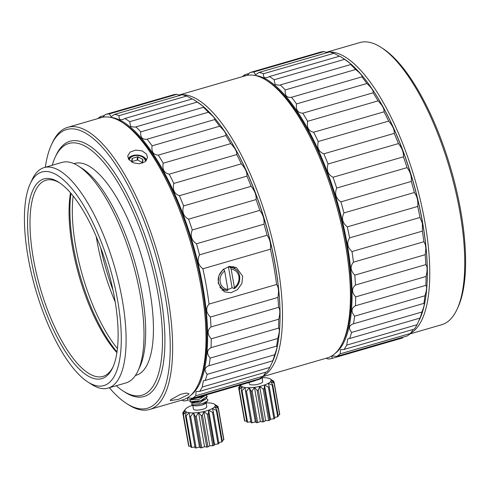 <?xml version="1.0" encoding="UTF-8"?>
<svg xmlns="http://www.w3.org/2000/svg" width="490" height="490" viewBox="0 0 490 490"><rect width="100%" height="100%" fill="white"/><g stroke="black" fill="none" stroke-linecap="round" stroke-linejoin="round"><path stroke-width="0.73" d="M205.855 395.026L203.785 396.551L191.535 399.185M207.264 396.3L205.892 398.891L204.361 399.981L192.57 402.719L189.826 401.543L189.753 401.12L190.488 401.727L200.582 400.789L207.264 396.3L205.91 395.014M205.126 403.276L203.056 404.452M206.29 402.37A7.081 1.997 170.1 0 1 206.088 402.762A7.081 1.997 170.1 0 1 202.995 404.483M191.945 402.266L192.092 403.123L199.24 403.037L205.745 399.001M191.492 399.65L198.628 399.626L205.151 395.595M193.74 398.541L204.783 395.338M191.982 402.89L191.774 404.446C194.052 405.193 197.654 404.875 202.572 403.49L207.325 401.083L207.864 399.718L206.48 398.419M192.074 399.332L191.504 399.571M191.921 399.093L189.753 401.12M207.325 401.083A9.04 2.554 -9.9 0 0 207.638 400.753A9.04 2.554 -9.9 0 0 207.901 399.944A9.04 2.554 -9.9 0 0 207.876 399.846M205.316 395.461L192.086 399.025M205.892 398.891L198.058 401.867L190.763 402.21M207.638 400.753L205.377 403.105L202.995 404.477M191.584 404.342L193.085 405.304A6.78 1.917 -9.9 0 0 193.268 405.401A6.78 1.917 -9.9 0 0 202.101 404.967A6.78 1.917 -9.9 0 0 205.849 403.074L206.088 402.762M192.742 405.083L193.434 409.07A6.78 1.917 -9.9 0 0 194.009 409.677A6.78 1.917 -9.9 0 0 201.672 409.542A6.78 1.917 -9.9 0 0 206.792 406.737L206.094 402.749M206.125 402.902A15.368 4.337 170.1 0 1 206.731 402.884A15.368 4.337 170.1 0 1 210.994 403.099A15.368 4.337 170.1 0 1 213.946 403.889A15.368 4.337 170.1 0 1 214.363 404.121A15.368 4.337 170.1 0 1 215.232 405.163A15.368 4.337 170.1 0 1 214.694 406.774A15.368 4.337 170.1 0 1 212.397 408.513A15.368 4.337 170.1 0 1 208.618 410.185A15.368 4.337 170.1 0 1 206.308 410.926A15.368 4.337 170.1 0 1 203.809 411.576A15.368 4.337 170.1 0 1 198.56 412.531A15.368 4.337 170.1 0 1 193.501 412.923A15.368 4.337 170.1 0 1 189.232 412.709A15.368 4.337 170.1 0 1 186.28 411.918A15.368 4.337 170.1 0 1 185 410.645A15.368 4.337 170.1 0 1 185.428 409.168A15.368 4.337 170.1 0 1 185.539 409.034A15.368 4.337 170.1 0 1 187.835 407.294A15.368 4.337 170.1 0 1 191.614 405.622A15.368 4.337 170.1 0 1 192.766 405.236M218.742 442.605L221.847 441.962A18.081 5.102 -9.9 0 0 222.374 441.564L216.862 409.952L214.694 406.774L218.228 408.341A18.081 5.102 -9.9 0 0 218.35 407.974L215.232 405.163L217.989 406.584L218.209 407.839M218.35 407.974L223.869 439.579A18.081 5.102 -9.9 0 1 223.74 439.947L218.228 408.341M190.794 446.157L188.944 446.249A18.081 5.102 -9.9 0 1 188.65 445.955L183.131 414.35L185 410.645L182.77 412.96L188.405 444.577M191.664 447.431L186.145 415.82A18.081 5.102 170.1 0 1 185.471 415.643L190.984 447.248A18.081 5.102 -9.9 0 0 191.664 447.431L194.971 446.917M189.624 416.304L195.143 447.915A18.081 5.102 -9.9 0 0 196.123 447.964L199.461 447.094L200.618 447.872A18.081 5.102 -9.9 0 0 201.782 447.787L204.526 446.696L206.756 447.137A18.081 5.102 -9.9 0 0 207.962 446.917L209.775 445.747L212.807 445.79A18.081 5.102 -9.9 0 0 213.91 445.465L214.577 444.35L218.05 443.989A18.081 5.102 -9.9 0 0 218.92 443.609L213.401 411.998A18.081 5.102 170.1 0 1 212.531 412.384L208.618 410.185L208.397 413.86A18.081 5.102 170.1 0 1 207.846 414.019A18.081 5.102 170.1 0 1 207.295 414.179L203.809 411.576L202.444 415.312A18.081 5.102 170.1 0 1 201.237 415.532L198.56 412.531L196.27 416.175A18.081 5.102 170.1 0 1 195.106 416.267L193.501 412.923L190.61 416.353A18.081 5.102 170.1 0 1 189.624 416.304L189.232 412.709L186.145 415.82M222.184 440.449L223.74 439.947M214.363 404.121L217.695 406.29A18.081 5.102 170.1 0 1 217.989 406.584M182.77 412.96A18.081 5.102 170.1 0 1 182.899 412.592L185.367 409.254M188.944 446.249L183.425 414.644A18.081 5.102 170.1 0 1 183.131 414.35M185.471 415.643L186.28 411.918L183.425 414.644M196.123 447.964L190.61 416.353M199.461 447.094L193.501 412.923M200.618 447.872L195.106 416.267M201.782 447.787L196.27 416.175M204.526 446.696L198.56 412.531M206.756 447.137L201.237 415.532M207.962 446.917L202.444 415.312M209.775 445.747L203.809 411.576M212.807 445.79L207.295 414.179M213.91 445.465L208.397 413.86M214.577 444.35L208.618 410.185M218.05 443.989L212.531 412.384M221.847 441.962L216.329 410.357L212.397 408.513L213.401 411.998M216.862 409.952A18.081 5.102 170.1 0 1 216.329 410.357M262.573 376.761L258.873 379.291L260.999 378.09M255.498 380.344A6.78 1.917 -9.9 0 0 257.979 379.774A6.78 1.917 -9.9 0 0 261.721 377.882L258.873 379.291M262.162 377.178L262.671 381.551A6.78 1.917 -9.9 0 1 257.55 384.35A6.78 1.917 -9.9 0 1 249.888 384.485A6.78 1.917 -9.9 0 1 249.312 383.878L249.067 382.488M261.997 377.71A15.368 4.337 170.1 0 1 262.603 377.698A15.368 4.337 170.1 0 1 266.872 377.906A15.368 4.337 170.1 0 1 269.825 378.703A15.368 4.337 170.1 0 1 270.235 378.929A15.368 4.337 170.1 0 1 271.105 379.977A15.368 4.337 170.1 0 1 270.566 381.581A15.368 4.337 170.1 0 1 268.269 383.327A15.368 4.337 170.1 0 1 264.49 384.993A15.368 4.337 170.1 0 1 262.187 385.734A15.368 4.337 170.1 0 1 259.688 386.39A15.368 4.337 170.1 0 1 254.439 387.339A15.368 4.337 170.1 0 1 249.373 387.731A15.368 4.337 170.1 0 1 245.11 387.523A15.368 4.337 170.1 0 1 242.158 386.726A15.368 4.337 170.1 0 1 240.872 385.452A15.368 4.337 170.1 0 1 240.86 384.871M274.621 417.413L277.726 416.776A18.081 5.102 -9.9 0 0 278.253 416.371L272.734 384.766L270.566 381.581L274.1 383.149A18.081 5.102 -9.9 0 0 274.229 382.782L271.105 379.977L273.867 381.392L274.088 382.653M274.229 382.782L279.741 414.387A18.081 5.102 -9.9 0 1 279.618 414.761L274.1 383.149M246.672 420.971L244.816 421.063A18.081 5.102 -9.9 0 1 244.522 420.769L239.01 389.164L240.872 385.452L238.648 387.774L244.283 419.391M247.542 422.239L242.023 390.634A18.081 5.102 170.1 0 1 241.343 390.45L246.862 422.062A18.081 5.102 -9.9 0 0 247.542 422.239L250.843 421.725M245.502 391.118L251.021 422.723A18.081 5.102 -9.9 0 0 252.001 422.772L255.339 421.902L256.497 422.686A18.081 5.102 -9.9 0 0 257.66 422.594L260.398 421.51L262.628 421.945A18.081 5.102 -9.9 0 0 263.841 421.731L265.654 420.561L268.685 420.598A18.081 5.102 -9.9 0 0 269.788 420.279L270.456 419.164L273.928 418.803A18.081 5.102 -9.9 0 0 274.792 418.417L269.279 386.812A18.081 5.102 170.1 0 1 268.41 387.192L264.49 384.993L264.269 388.668A18.081 5.102 170.1 0 1 263.724 388.833A18.081 5.102 170.1 0 1 263.167 388.993L259.688 386.39L258.322 390.12A18.081 5.102 170.1 0 1 257.115 390.34L254.439 387.339L252.142 390.989A18.081 5.102 170.1 0 1 250.978 391.081L249.373 387.731L246.482 391.167A18.081 5.102 170.1 0 1 245.502 391.118L245.11 387.523L242.023 390.634M278.057 415.263L279.618 414.761M270.235 378.929L273.573 381.098A18.081 5.102 170.1 0 1 273.867 381.392M238.648 387.774A18.081 5.102 170.1 0 1 238.771 387.4L240.553 384.956M244.816 421.063L239.304 389.452A18.081 5.102 170.1 0 1 239.01 389.164M241.343 390.45L242.158 386.726L239.304 389.452M252.001 422.772L246.482 391.167M255.339 421.902L249.373 387.731M256.497 422.686L250.978 391.081M257.66 422.594L252.142 390.989M260.398 421.51L254.439 387.339M262.628 421.945L257.115 390.34M263.841 421.731L258.322 390.12M265.654 420.561L259.688 386.39M268.685 420.598L263.167 388.993M269.788 420.279L264.269 388.668M270.456 419.164L264.49 384.993M273.928 418.803L268.41 387.192M277.726 416.776L272.207 385.165L268.269 383.327L269.279 386.812M272.734 384.766A18.081 5.102 170.1 0 1 272.207 385.165M128.686 159.354A9.04 6.247 4.7 0 1 129.764 157.927A9.04 6.247 -175.3 0 1 135.081 155.606L135.35 155.569A8.134 5.623 -175.3 0 1 140.054 155.955A8.134 5.623 -175.3 0 1 141.849 156.671A8.134 5.623 -175.3 0 1 145.383 161.535M140.054 155.955L140.305 156.028A9.04 6.247 -175.3 0 1 142.308 156.825A9.04 6.247 -175.3 0 1 146.044 160.885M129.213 160.034A8.134 5.623 -175.3 0 1 130.561 157.657A8.134 5.623 -175.3 0 1 135.35 155.569M142.547 163.152L142.933 159.703A6.168 4.263 4.7 0 0 142.682 159.33L138.021 156.923A6.168 4.263 4.7 0 0 137.445 156.867L132.355 158.344A6.168 4.263 4.7 0 0 132.184 158.497A6.168 4.263 4.7 0 0 132.024 158.662L131.651 162.031M131.737 162.08L132.024 158.662M132.355 158.344L132.092 161.529A6.168 4.263 -175.3 0 0 131.92 161.688A6.168 4.263 4.7 0 0 131.761 161.853M132.092 161.529L137.182 160.052L137.445 156.867M142.59 162.766A6.168 4.263 4.7 0 0 142.419 162.521L137.763 160.107A6.168 4.263 4.7 0 0 137.182 160.052M137.763 160.107L138.021 156.923M142.419 162.521L142.682 159.33M117.667 300.664A111.187 38.747 73.8 0 1 91.189 383.866A111.187 38.747 73.8 0 1 87.784 381.93A111.187 38.747 73.8 0 1 28.04 256.925A111.187 38.747 73.8 0 1 30.251 183.683A111.187 38.747 73.8 0 1 54.513 173.723A111.187 38.747 73.8 0 1 117.667 300.664M30.95 258.346A103.954 36.223 -106.2 0 0 90.001 377.031A103.954 36.223 -106.2 0 0 112.682 367.721A103.954 36.223 -106.2 0 0 114.752 299.237A103.954 36.223 -106.2 0 0 58.892 182.36A103.954 36.223 -106.2 0 0 55.707 180.553A103.954 36.223 -106.2 0 0 30.95 258.346M87.784 381.93L91.526 384.344A114.801 40.002 -106.2 0 0 95.042 386.341A114.801 40.002 -106.2 0 0 108.1 388.098A114.801 40.002 -106.2 0 0 122.378 300.425A114.801 40.002 -106.2 0 0 57.171 169.356A114.801 40.002 -106.2 0 0 44.112 167.598A114.801 40.002 -106.2 0 0 32.126 179.646L30.251 183.683M108.1 388.098L126.004 382.904A114.801 40.002 -106.2 0 0 137.99 370.857A114.801 40.002 -106.2 0 0 140.281 295.231A114.801 40.002 -106.2 0 0 78.59 166.159A114.801 40.002 -106.2 0 0 75.074 164.162A114.801 40.002 -106.2 0 0 62.016 162.404L44.112 167.598M137.99 370.857L139.864 366.82A111.187 38.747 -106.2 0 0 142.082 293.577A111.187 38.747 -106.2 0 0 82.332 168.566L78.59 166.159M135.418 375.469L136.134 375.26A110.281 38.428 -106.2 0 0 149.854 291.036A110.281 38.428 -106.2 0 0 74.67 163.44L73.947 163.648M52.24 165.24A131.069 45.674 73.8 0 1 55.186 157.223A131.069 45.674 73.8 0 1 108.455 168.407A131.069 45.674 73.8 0 1 158.233 295.127A131.069 45.674 73.8 0 1 123.002 390.934A131.069 45.674 73.8 0 1 116.228 385.74M123.002 390.934L124.87 392.141A132.882 46.305 -106.2 0 0 160.585 295.011A132.882 46.305 -106.2 0 0 110.128 166.545A132.882 46.305 -106.2 0 0 56.117 155.208L55.186 157.223M45.343 167.237A145.083 50.556 73.8 0 1 51.444 144.764A145.083 50.556 73.8 0 1 83.098 131.767A145.083 50.556 73.8 0 1 165.504 297.412A145.083 50.556 73.8 0 1 130.959 405.983A145.083 50.556 73.8 0 1 126.512 403.46A145.083 50.556 73.8 0 1 109.331 387.743M126.512 403.46L128.38 404.666A146.89 51.187 -106.2 0 0 132.882 407.221A146.89 51.187 -106.2 0 0 149.591 409.475A146.89 51.187 -106.2 0 0 167.862 297.295A146.89 51.187 73.8 0 0 84.427 129.587A146.89 51.187 73.8 0 0 67.718 127.333A146.89 51.187 73.8 0 0 52.375 142.749L51.444 144.764M149.591 409.475L182.954 399.791A146.89 51.187 -106.2 0 0 198.297 384.38A146.89 51.187 -106.2 0 0 201.225 287.612A146.89 51.187 -106.2 0 0 122.292 122.457A146.89 51.187 -106.2 0 0 117.79 119.909A146.89 51.187 -106.2 0 0 101.081 117.649L67.718 127.333M170.63 399.76L180.375 394.407L186.151 393.041L188.877 393.629L188.534 394.566L178.476 399.356L170.263 400.618L170.63 399.76M128.668 159.324L127.706 155.979L130.138 152.078L135.712 150.118L142.094 150.865L146.571 154.13L147.527 157.59L145.107 161.755L139.558 163.789L133.182 162.796L128.668 159.324M198.297 384.38L199.234 382.359A145.083 50.556 -106.2 0 0 202.125 286.785A145.083 50.556 -106.2 0 0 124.16 123.664L122.292 122.457M117.006 351.906A103.954 36.223 73.8 0 1 73.267 246.066A103.954 36.223 73.8 0 1 71.013 193.403A103.954 36.223 -106.2 0 0 73.267 246.066A103.954 36.223 -106.2 0 0 117.006 351.906M70.523 192.833A102.147 35.592 -106.2 0 0 72.367 246.899A102.147 35.592 -106.2 0 0 116.896 352.647M59.835 182.99A102.147 35.592 -106.2 0 0 57.63 181.79A102.147 35.592 -106.2 0 0 46.011 180.222A102.147 35.592 -106.2 0 0 33.308 258.23A102.147 35.592 -106.2 0 0 91.33 374.85A102.147 35.592 -106.2 0 0 102.949 376.418A102.147 35.592 -106.2 0 0 113.141 366.685M128.239 158.589A9.941 6.872 -175.3 0 1 137.188 155.048A9.941 6.872 -175.3 0 1 146.149 159.336A9.941 6.872 -175.3 0 1 146.614 160.15M227.568 290.503L223.82 289.553A11.754 10.504 -64 0 1 218.221 279.98A11.754 10.504 -64 0 1 223.875 269.371L224.659 270.995L227.875 289.412L227.568 290.503A11.754 10.504 -64 0 1 223.82 289.553L219.998 287.685A11.754 10.504 -64 0 1 219.814 287.593M229.89 266.376A11.754 10.504 -64 0 1 230.306 266.566L234.128 268.434C241.466 271.436 241.754 284.047 234.269 288.616L232.07 287.636A11.754 10.504 -64 0 1 228.91 289.118A11.754 10.504 -64 0 1 227.868 289.37M228.585 266.603L230.386 267.485A11.754 10.504 -64 0 1 234.128 268.434M232.07 287.636L228.407 266.646M223.875 269.371L223.434 269.157M234.073 288.616L234.385 287.526L231.17 269.108L230.386 267.485M233.264 266.474A13.561 12.121 -64 0 1 235.494 269.243M228.505 289.229A13.561 12.121 -64 0 1 227.887 289.48M225.302 290.129A13.561 12.121 -64 0 1 221.817 290.086M242.642 276.164L236.229 267.448L229.443 266.438L223.005 269.525L218.865 275.766L218.228 283.245L224.334 291.82L230.986 292.726L237.509 289.639L241.882 283.502L242.642 276.164M270.413 249.19L202.872 268.79A148.697 51.818 73.8 0 1 206.431 286.668A148.697 51.818 73.8 0 1 209.034 304.088L276.574 284.488A148.697 51.818 -106.2 0 0 273.965 267.075A148.697 51.818 -106.2 0 0 270.413 249.19C271.001 243.665 269.88 239.022 267.056 235.249A148.697 51.818 73.8 0 0 264.024 224.169C264.447 219.165 263.038 214.565 259.792 210.369A148.697 51.818 73.8 0 0 256.117 199.565C256.448 195.21 254.794 190.794 251.137 186.323A148.697 51.818 73.8 0 0 246.929 176.124C247.248 172.523 245.392 168.425 241.362 163.838A148.697 51.818 73.8 0 0 236.744 154.558C237.117 151.796 235.114 148.145 230.753 143.607A148.697 51.818 73.8 0 0 225.865 135.522C226.368 133.654 224.285 130.561 219.63 126.236A148.697 51.818 73.8 0 0 214.632 119.591C215.324 118.66 213.23 116.216 208.342 112.253A148.697 51.818 73.8 0 0 203.375 107.255C204.33 107.261 202.278 105.54 197.231 102.085A148.697 51.818 73.8 0 0 194.065 99.887A148.697 51.818 73.8 0 0 192.448 98.888L124.907 118.488A148.697 51.818 -106.2 0 1 129.691 121.685L197.231 102.085M124.907 118.488L122.469 119.652L120.307 119.627C119.297 119.18 118.892 117.851 119.088 115.646A148.697 51.818 -106.2 0 0 114.636 114.342L111.169 116.632L109.313 113.913A148.697 51.818 -106.2 0 0 105.326 114.538L172.866 94.944A148.697 51.818 73.8 0 1 176.853 94.313L179.83 95.421M114.636 114.342L182.17 94.742A148.697 51.818 73.8 0 1 186.623 96.046L192.166 98.968M203.552 107.255L134.952 127.161L130.726 126.549L129.691 121.685M276.574 284.488C278.565 287.005 279.006 291.323 277.91 297.442A148.697 51.818 73.8 0 1 278.541 307.353C280.139 309.08 280.225 313.036 278.786 319.211A148.697 51.818 73.8 0 1 278.547 328.104C279.796 328.968 279.508 332.434 277.701 338.504A148.697 51.818 73.8 0 1 276.593 346.105C277.53 346.056 276.893 348.935 274.676 354.742A148.697 51.818 73.8 0 1 272.74 360.824L272.403 362A145.983 50.874 -106.2 0 0 275.313 265.831A145.983 50.874 -106.2 0 0 196.87 101.693L194.065 99.887M181.674 400.165L183.677 400.936A148.697 51.818 -106.2 0 0 187.658 400.305L187.548 397.837L192.319 398.309A148.697 51.818 -106.2 0 0 195.712 395.767L196.092 391.577L199.565 391.4A148.697 51.818 -106.2 0 0 202.272 387.02L203.356 380.755L205.206 380.424A148.697 51.818 -106.2 0 0 207.141 374.336C203.871 370.122 204.508 367.243 209.059 365.705A148.697 51.818 -106.2 0 0 210.161 358.104C206.492 353.621 206.774 350.154 211.012 347.698A148.697 51.818 -106.2 0 0 211.251 338.81C207.203 334.223 207.117 330.266 211 326.952A148.697 51.818 -106.2 0 0 210.369 317.042C205.984 312.51 205.543 308.192 209.034 304.088M109.974 117.269A145.983 50.874 73.8 0 1 119.977 120.172A145.983 50.874 73.8 0 1 202.897 286.846A145.983 50.874 73.8 0 1 190.671 395.357M272.115 362.625L269.812 367.42A148.697 51.818 73.8 0 1 267.105 371.8L199.565 391.4M265.972 372.13L263.252 376.167A148.697 51.818 73.8 0 1 259.853 378.709L192.319 398.309M255.915 379.854L255.198 380.712L187.658 400.305M263.252 376.167L195.712 395.767M269.812 367.42L202.272 387.02M272.74 360.824L205.206 380.424M274.676 354.742L207.141 374.336M276.593 346.105L209.059 365.705M277.701 338.504L210.161 358.104M278.547 328.104L211.012 347.698M278.786 319.211L211.251 338.81M278.541 307.353L211 326.952M277.91 297.442L210.369 317.042M202.872 268.79C197.978 264.851 196.857 260.208 199.516 254.849A148.697 51.818 -106.2 0 0 196.484 243.769C191.425 240.351 190.016 235.751 192.252 229.969A148.697 51.818 -106.2 0 0 188.577 219.165C183.425 216.396 181.766 211.98 183.603 205.923A148.697 51.818 -106.2 0 0 179.389 195.724C174.22 193.709 172.364 189.612 173.821 183.438A148.697 51.818 -106.2 0 0 169.203 174.158C164.089 172.982 162.092 169.332 163.213 163.207A148.697 51.818 -106.2 0 0 158.331 155.122C153.346 154.846 151.263 151.747 152.096 145.83A148.697 51.818 -106.2 0 0 147.092 139.191C142.302 139.846 140.207 137.402 140.808 131.853A148.697 51.818 -106.2 0 0 135.84 126.855M105.326 114.538L102.833 117.239M100.652 117.778L100.671 116.54A148.697 51.818 -106.2 0 0 97.822 118.598M100.671 116.54L104.609 115.395M109.313 113.913L176.853 94.313M119.088 115.646L186.623 96.046M140.808 131.853L208.342 112.253M147.092 139.191L214.632 119.591M152.096 145.83L219.63 126.236M158.331 155.122L225.865 135.522M163.213 163.207L230.753 143.607M169.203 174.158L236.744 154.558M173.821 183.438L241.362 163.838M179.389 195.724L246.929 176.124M183.603 205.923L251.137 186.323M188.577 219.165L256.117 199.565M192.252 229.969L259.792 210.369M196.484 243.769L264.024 224.169M199.516 254.849L267.056 235.249M225.774 133.09A145.083 50.556 73.8 0 1 275.356 265.537A145.083 50.556 73.8 0 1 280.011 320.007M263.418 375.91A146.89 51.187 -106.2 0 0 277.714 265.415A146.89 51.187 -106.2 0 0 194.279 97.712A146.89 51.187 -106.2 0 0 182.188 94.742M182.157 94.748A146.89 51.187 -106.2 0 0 178.936 95.115M266.725 80.55L268.594 81.75A145.083 50.556 -106.2 0 1 346.559 244.871A145.083 50.556 -106.2 0 1 343.668 340.446L342.731 342.467A146.89 51.187 73.8 0 0 345.658 245.698A146.89 51.187 -106.2 0 0 266.725 80.55A146.89 51.187 -106.2 0 0 262.224 77.996A146.89 51.187 -106.2 0 0 245.514 75.742L178.85 95.085M342.731 342.467A146.89 51.187 73.8 0 1 327.387 357.884L262.707 376.651M419.397 319.89L419.685 319.26A145.983 50.874 -106.2 0 0 422.594 223.091A145.983 50.874 -106.2 0 0 344.151 58.953L341.346 57.146A148.697 51.818 73.8 0 1 344.513 59.351C349.56 62.8 351.612 64.521 350.656 64.521A148.697 51.818 73.8 0 1 355.624 69.513C360.511 73.475 362.606 75.919 361.914 76.857A148.697 51.818 73.8 0 1 366.912 83.496C371.567 87.82 373.649 90.919 373.147 92.781A148.697 51.818 73.8 0 1 378.035 100.867C382.402 105.405 384.399 109.056 384.025 111.818A148.697 51.818 73.8 0 1 388.644 121.104C392.674 125.685 394.53 129.783 394.211 133.384A148.697 51.818 73.8 0 1 398.425 143.582C402.076 148.054 403.729 152.47 403.399 156.831A148.697 51.818 73.8 0 1 407.074 167.629C410.32 171.825 411.729 176.425 411.306 181.435A148.697 51.818 73.8 0 1 414.338 192.515C417.162 196.282 418.282 200.931 417.694 206.449A148.697 51.818 73.8 0 1 419.985 217.474L349.603 237.895C348.023 240.314 347.459 242.654 347.918 244.902C348.28 247.217 349.633 249.435 351.985 251.548L422.368 231.127A148.697 51.818 73.8 0 1 423.856 241.754C425.847 244.271 426.288 248.583 425.191 254.702A148.697 51.818 73.8 0 1 425.822 264.612C427.421 266.346 427.507 270.296 426.067 276.47A148.697 51.818 73.8 0 1 425.828 285.364C427.078 286.227 426.79 289.694 424.983 295.764A148.697 51.818 73.8 0 1 423.875 303.371C424.812 303.322 424.175 306.195 421.957 312.001A148.697 51.818 73.8 0 1 420.022 318.084L417.094 324.686A148.697 51.818 73.8 0 1 414.387 329.066L343.998 349.486L340.526 349.67L340.146 353.854L410.534 333.427A148.697 51.818 73.8 0 1 407.135 335.969L336.752 356.395L331.981 355.924L332.091 358.398L402.48 337.971L403.197 337.114M413.254 329.39L410.534 333.427M419.985 217.474L422.374 223.299L422.368 231.127M351.985 251.548A148.697 51.818 73.8 0 1 353.468 262.175L423.856 241.754M353.468 262.175C349.976 266.284 350.417 270.603 354.803 275.129L425.191 254.702M354.803 275.129A148.697 51.818 73.8 0 1 355.434 285.039L425.822 264.612M355.434 285.039C351.551 288.359 351.636 292.31 355.685 296.897L426.067 276.47M355.685 296.897A148.697 51.818 73.8 0 1 355.446 305.785L425.828 285.364M355.446 305.785C351.208 308.247 350.926 311.714 354.595 316.191L424.983 295.764M354.595 316.191A148.697 51.818 73.8 0 1 353.492 323.792L423.875 303.371M353.492 323.792C348.941 325.336 348.304 328.214 351.575 332.428L421.957 312.001M351.575 332.428A148.697 51.818 73.8 0 1 349.64 338.51L420.022 318.084M349.64 338.51L347.79 338.841L346.706 345.107L417.094 324.686M346.706 345.107A148.697 51.818 73.8 0 1 343.998 349.486M340.146 353.854A148.697 51.818 73.8 0 1 336.752 356.395M332.091 358.398A148.697 51.818 73.8 0 1 328.11 359.023L326.107 358.251M414.338 192.515L343.949 212.936A148.697 51.818 -106.2 0 0 340.918 201.856C335.858 198.438 334.45 193.838 336.691 188.056A148.697 51.818 -106.2 0 0 333.01 177.251C327.859 174.483 326.199 170.067 328.037 164.009A148.697 51.818 -106.2 0 0 323.823 153.811C318.653 151.796 316.797 147.698 318.255 141.524A148.697 51.818 -106.2 0 0 313.637 132.245C308.522 131.069 306.526 127.418 307.647 121.293A148.697 51.818 -106.2 0 0 302.765 113.208C297.779 112.933 295.697 109.834 296.53 103.923A148.697 51.818 -106.2 0 0 291.526 97.277C286.736 97.933 284.641 95.489 285.241 89.94A148.697 51.818 -106.2 0 0 280.274 84.942L279.386 85.248L275.16 84.635L274.124 79.772A148.697 51.818 -106.2 0 0 269.341 76.575L266.903 77.745L264.741 77.714C263.73 77.267 263.326 75.938 263.522 73.733A148.697 51.818 -106.2 0 0 259.069 72.428L255.602 74.719L253.746 71.999A148.697 51.818 -106.2 0 0 249.759 72.624L320.148 52.203A148.697 51.818 73.8 0 1 324.135 51.573L327.112 52.681M259.069 72.428L329.452 52.001A148.697 51.818 73.8 0 1 333.904 53.306L339.448 56.227M269.341 76.575L339.729 56.148A148.697 51.818 73.8 0 1 341.346 57.146M350.834 64.515L280.274 84.942M417.694 206.449L347.306 226.876A148.697 51.818 73.8 0 1 349.603 237.895M343.949 212.936C341.291 218.295 342.412 222.944 347.306 226.876M254.408 75.356A145.983 50.874 73.8 0 1 264.41 78.259A145.983 50.874 73.8 0 1 347.33 244.933A145.983 50.874 73.8 0 1 335.105 353.443M249.759 72.624L247.266 75.325M245.086 75.864L245.104 74.627A148.697 51.818 -106.2 0 0 242.256 76.685M245.104 74.627L249.043 73.482M253.746 71.999L324.135 51.573M263.522 73.733L333.904 53.306M274.124 79.772L344.513 59.351M285.241 89.94L355.624 69.513M291.526 97.277L361.914 76.857M296.53 103.923L366.912 83.496M302.765 113.208L373.147 92.781M307.647 121.293L378.035 100.867M313.637 132.245L384.025 111.818M318.255 141.524L388.644 121.104M323.823 153.811L394.211 133.384M328.037 164.009L398.425 143.582M333.01 177.251L403.399 156.831M336.691 188.056L407.074 167.629M340.918 201.856L411.306 181.435M73.163 196A102.147 35.592 -106.2 0 0 75.619 245.949A102.147 35.592 73.8 0 0 117.435 348.555M115.211 301.969A102.147 35.592 73.8 0 1 96.775 239.812A102.147 35.592 73.8 0 1 96.23 236.541M113.012 290.178A106.214 37.013 73.8 0 1 100.677 247.683M373.055 90.35A145.083 50.556 73.8 0 1 422.637 222.797A145.083 50.556 73.8 0 1 427.292 277.273M410.7 333.169A146.89 51.187 -106.2 0 0 424.995 222.681A146.89 51.187 73.8 0 0 341.561 54.972A146.89 51.187 73.8 0 0 329.47 52.007M409.989 333.911L441.717 324.705A146.89 51.187 -106.2 0 0 457.06 309.288A146.89 51.187 -106.2 0 0 459.988 212.525A146.89 51.187 -106.2 0 0 381.055 47.371A146.89 51.187 -106.2 0 0 376.553 44.817A146.89 51.187 -106.2 0 0 359.844 42.563L326.132 52.344M326.224 52.381A146.89 51.187 73.8 0 1 329.439 52.007M457.06 309.288L457.991 307.273A145.083 50.556 -106.2 0 0 460.882 211.698A145.083 50.556 -106.2 0 0 382.923 48.577L381.055 47.371M227.875 289.412A10.394 9.292 -64 0 1 220.163 281.977A10.394 9.292 -64 0 1 224.659 270.995M231.17 269.108A10.394 9.292 -64 0 1 238.881 276.544A10.394 9.292 -64 0 1 234.385 287.526M191.351 398.854L191.498 399.711M192.515 402.511L191.872 402.97M205.377 403.099L204.955 403.405M185.428 409.168L185.079 409.628M261.268 377.9L260.839 378.213"/></g></svg>
